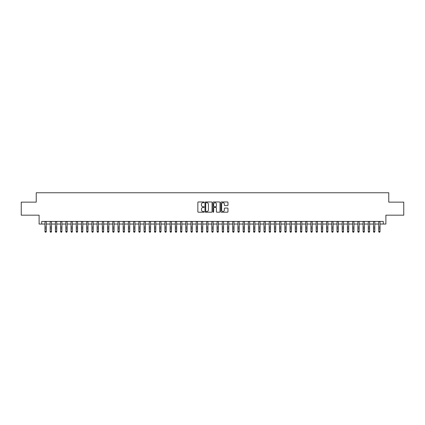 <?xml version="1.0" encoding="UTF-8"?>
<svg xmlns="http://www.w3.org/2000/svg" width="425" height="425" viewBox="0 0 425 425"><rect width="100%" height="100%" fill="white"/><g stroke="black" fill="none" stroke-linecap="round" stroke-linejoin="round"><path stroke-width="0.64" d="M204.154 202.332A0.356 0.356 0 0 0 203.798 201.976L198.358 201.976A0.51 0.51 0 0 0 197.848 202.486L197.848 211.703A0.51 0.51 0 0 0 198.358 212.213L203.798 212.213A0.356 0.356 0 0 0 204.154 211.852A0.356 0.356 0 0 0 203.798 211.496L203.097 211.496A1.636 1.636 0 0 1 201.455 209.86L201.455 209.089A1.636 1.636 0 0 1 203.097 207.453L203.798 207.453A0.356 0.356 0 0 0 204.154 207.092A0.356 0.356 0 0 0 203.798 206.736L203.097 206.736A1.636 1.636 0 0 1 201.455 205.1L201.455 204.329A1.636 1.636 0 0 1 203.097 202.693L203.798 202.693A0.356 0.356 0 0 0 204.154 202.332M227.46 205.583A0.51 0.51 0 0 0 227.97 205.073L227.97 202.486A0.51 0.51 0 0 0 227.46 201.976L221.42 201.976A0.51 0.51 0 0 0 220.91 202.486L220.91 211.703A0.51 0.51 0 0 0 221.42 212.213L227.46 212.213A0.51 0.51 0 0 0 227.97 211.703L227.97 208.579A0.51 0.51 0 0 0 227.46 208.064L224.873 208.064A0.51 0.51 0 0 0 224.363 208.579L224.363 210.125A1.371 1.371 0 0 1 222.992 211.496A1.371 1.371 0 0 1 221.622 210.125L221.622 204.064A1.371 1.371 0 0 1 222.992 202.693A1.371 1.371 0 0 1 224.363 204.064L224.363 205.073A0.51 0.51 0 0 0 224.873 205.583L227.46 205.583M41.719 224.044L41.719 221.436L383.281 221.436L383.281 224.044L385.889 224.044L385.889 215.178L403.75 215.178L403.75 202.141L388.758 202.141L388.758 192.753L36.242 192.753L36.242 202.141L21.25 202.141L21.25 215.178L39.111 215.178L39.111 224.044L44.976 224.044M212.054 202.486A0.51 0.51 0 0 0 211.538 201.976L205.498 201.976A0.51 0.51 0 0 0 204.988 202.486L204.988 211.703A0.51 0.51 0 0 0 205.498 212.213L211.538 212.213A0.51 0.51 0 0 0 212.054 211.703L212.054 202.486M213.462 201.976L219.502 201.976A0.51 0.51 0 0 1 220.012 202.486L220.012 211.703A0.51 0.51 0 0 1 219.502 212.213L216.915 212.213A0.51 0.51 0 0 1 216.405 211.703L216.405 207.963A0.51 0.51 0 0 0 215.889 207.453L214.179 207.453A0.51 0.51 0 0 0 213.663 207.963L213.663 211.852A0.356 0.356 0 0 1 213.308 212.213A0.356 0.356 0 0 1 212.946 211.852L212.946 202.486A0.51 0.51 0 0 1 213.462 201.976M46.282 224.044L50.193 224.044M51.494 224.044L55.404 224.044M56.711 224.044L60.621 224.044M61.922 224.044L65.838 224.044M67.139 224.044L71.049 224.044M72.356 224.044L76.266 224.044M77.568 224.044L81.478 224.044M82.785 224.044L86.695 224.044M87.996 224.044L91.912 224.044M93.213 224.044L97.123 224.044M98.43 224.044L102.34 224.044M103.642 224.044L107.552 224.044M108.858 224.044L112.768 224.044M114.07 224.044L117.985 224.044M119.287 224.044L123.197 224.044M124.504 224.044L128.414 224.044M129.715 224.044L133.625 224.044M134.932 224.044L138.842 224.044M140.144 224.044L144.059 224.044M145.361 224.044L149.271 224.044M150.577 224.044L154.488 224.044M155.789 224.044L159.699 224.044M161.006 224.044L164.916 224.044M166.218 224.044L170.133 224.044M171.434 224.044L175.344 224.044M176.651 224.044L180.561 224.044M181.863 224.044L185.773 224.044M187.08 224.044L190.99 224.044M192.291 224.044L196.207 224.044M197.508 224.044L201.418 224.044M202.725 224.044L206.635 224.044M207.937 224.044L211.847 224.044M213.153 224.044L217.063 224.044M218.365 224.044L222.275 224.044M223.582 224.044L227.492 224.044M228.793 224.044L232.709 224.044M234.01 224.044L237.92 224.044M239.227 224.044L243.137 224.044M244.439 224.044L248.349 224.044M249.656 224.044L253.566 224.044M254.867 224.044L258.783 224.044M260.084 224.044L263.994 224.044M265.301 224.044L269.211 224.044M270.512 224.044L274.422 224.044M275.729 224.044L279.639 224.044M280.941 224.044L284.856 224.044M286.158 224.044L290.068 224.044M291.375 224.044L295.285 224.044M296.586 224.044L300.496 224.044M301.803 224.044L305.713 224.044M307.015 224.044L310.93 224.044M312.232 224.044L316.142 224.044M317.448 224.044L321.358 224.044M322.66 224.044L326.57 224.044M327.877 224.044L331.787 224.044M333.088 224.044L337.004 224.044M338.305 224.044L342.215 224.044M343.522 224.044L347.432 224.044M348.734 224.044L352.644 224.044M353.951 224.044L357.861 224.044M359.162 224.044L363.078 224.044M364.379 224.044L368.289 224.044M369.596 224.044L373.506 224.044M374.808 224.044L378.717 224.044M380.024 224.044L383.281 224.044M206.061 202.693A0.356 0.356 0 0 0 205.705 203.049L205.705 211.14A0.356 0.356 0 0 0 206.061 211.496L206.805 211.496A1.636 1.636 0 0 0 208.441 209.86L208.441 204.329A1.636 1.636 0 0 0 206.805 202.693L206.061 202.693M216.405 204.085A1.371 1.371 0 0 0 215.034 202.72A1.371 1.371 0 0 0 213.663 204.085L213.663 206.226A0.51 0.51 0 0 0 214.179 206.736L215.889 206.736A0.51 0.51 0 0 0 216.405 206.226L216.405 204.085M46.282 221.436L46.282 231.673L45.889 232.247L45.369 232.13L45.889 232.247M44.976 221.436L44.976 231.381L46.282 231.381L45.889 232.13M45.369 232.247L44.976 231.673L45.369 232.13M51.494 221.436L51.494 231.673L51.106 232.247L50.58 232.13L51.106 232.247M50.193 221.436L50.193 231.381L51.494 231.381L51.106 232.13M50.58 232.247L50.193 231.673L50.58 232.13M56.711 221.436L56.711 231.673L56.318 232.247L55.797 232.13L56.318 232.247M55.404 221.436L55.404 231.381L56.711 231.381L56.318 232.13M55.797 232.247L55.404 231.673L55.797 232.13M61.922 221.436L61.922 231.673L61.535 232.247L61.014 232.13L61.535 232.247M60.621 221.436L60.621 231.381L61.922 231.381L61.535 232.13M61.014 232.247L60.621 231.673L61.014 232.13M67.139 221.436L67.139 231.673L66.746 232.247L66.226 232.13L66.746 232.247M65.838 221.436L65.838 231.381L67.139 231.381L66.746 232.13M66.226 232.247L65.838 231.673L66.226 232.13M72.356 221.436L72.356 231.673L71.963 232.247L71.442 232.13L71.963 232.247M71.049 221.436L71.049 231.381L72.356 231.381L71.963 232.13M71.442 232.247L71.049 231.673L71.442 232.13M77.568 221.436L77.568 231.673L77.18 232.247L76.654 232.13L77.18 232.247M76.266 221.436L76.266 231.381L77.568 231.381L77.18 232.13M76.654 232.247L76.266 231.673L76.654 232.13M82.785 221.436L82.785 231.673L82.392 232.247L81.871 232.13L82.392 232.247M81.478 221.436L81.478 231.381L82.785 231.381L82.392 232.13M81.871 232.247L81.478 231.673L81.871 232.13M87.996 221.436L87.996 231.673L87.608 232.247L87.088 232.13L87.608 232.247M86.695 221.436L86.695 231.381L87.996 231.381L87.608 232.13M87.088 232.247L86.695 231.673L87.088 232.13M93.213 221.436L93.213 231.673L92.82 232.247L92.299 232.13L92.82 232.247M91.912 221.436L91.912 231.381L93.213 231.381L92.82 232.13M92.299 232.247L91.912 231.673L92.299 232.13M98.43 221.436L98.43 231.673L98.037 232.247L97.516 232.13L98.037 232.247M97.123 221.436L97.123 231.381L98.43 231.381L98.037 232.13M97.516 232.247L97.123 231.673L97.516 232.13M103.642 221.436L103.642 231.673L103.254 232.247L102.728 232.13L103.254 232.247M102.34 221.436L102.34 231.381L103.642 231.381L103.254 232.13M102.728 232.247L102.34 231.673L102.728 232.13M108.858 221.436L108.858 231.673L108.465 232.247L107.945 232.13L108.465 232.247M107.552 221.436L107.552 231.381L108.858 231.381L108.465 232.13M107.945 232.247L107.552 231.673L107.945 232.13M114.07 221.436L114.07 231.673L113.682 232.247L113.162 232.13L113.682 232.247M112.768 221.436L112.768 231.381L114.07 231.381L113.682 232.13M113.162 232.247L112.768 231.673L113.162 232.13M119.287 221.436L119.287 231.673L118.894 232.247L118.373 232.13L118.894 232.247M117.985 221.436L117.985 231.381L119.287 231.381L118.894 232.13M118.373 232.247L117.985 231.673L118.373 232.13M124.504 221.436L124.504 231.673L124.111 232.247L123.59 232.13L124.111 232.247M123.197 221.436L123.197 231.381L124.504 231.381L124.111 232.13M123.59 232.247L123.197 231.673L123.59 232.13M129.715 221.436L129.715 231.673L129.327 232.247L128.802 232.13L129.327 232.247M128.414 221.436L128.414 231.381L129.715 231.381L129.327 232.13M128.802 232.247L128.414 231.673L128.802 232.13M134.932 221.436L134.932 231.673L134.539 232.247L134.018 232.13L134.539 232.247M133.625 221.436L133.625 231.381L134.932 231.381L134.539 232.13M134.018 232.247L133.625 231.673L134.018 232.13M140.144 221.436L140.144 231.673L139.756 232.247L139.235 232.13L139.756 232.247M138.842 221.436L138.842 231.381L140.144 231.381L139.756 232.13M139.235 232.247L138.842 231.673L139.235 232.13M145.361 221.436L145.361 231.673L144.968 232.247L144.447 232.13L144.968 232.247M144.059 221.436L144.059 231.381L145.361 231.381L144.968 232.13M144.447 232.247L144.059 231.673L144.447 232.13M150.577 221.436L150.577 231.673L150.184 232.247L149.664 232.13L150.184 232.247M149.271 221.436L149.271 231.381L150.577 231.381L150.184 232.13M149.664 232.247L149.271 231.673L149.664 232.13M155.789 221.436L155.789 231.673L155.401 232.247L154.875 232.13L155.401 232.247M154.488 221.436L154.488 231.381L155.789 231.381L155.401 232.13M154.875 232.247L154.488 231.673L154.875 232.13M161.006 221.436L161.006 231.673L160.613 232.247L160.092 232.13L160.613 232.247M159.699 221.436L159.699 231.381L161.006 231.381L160.613 232.13M160.092 232.247L159.699 231.673L160.092 232.13M166.218 221.436L166.218 231.673L165.83 232.247L165.309 232.13L165.83 232.247M164.916 221.436L164.916 231.381L166.218 231.381L165.83 232.13M165.309 232.247L164.916 231.673L165.309 232.13M171.434 221.436L171.434 231.673L171.041 232.247L170.521 232.13L171.041 232.247M170.133 221.436L170.133 231.381L171.434 231.381L171.041 232.13M170.521 232.247L170.133 231.673L170.521 232.13M176.651 221.436L176.651 231.673L176.258 232.247L175.738 232.13L176.258 232.247M175.344 221.436L175.344 231.381L176.651 231.381L176.258 232.13M175.738 232.247L175.344 231.673L175.738 232.13M181.863 221.436L181.863 231.673L181.475 232.247L180.949 232.13L181.475 232.247M180.561 221.436L180.561 231.381L181.863 231.381L181.475 232.13M180.949 232.247L180.561 231.673L180.949 232.13M187.08 221.436L187.08 231.673L186.687 232.247L186.166 232.13L186.687 232.247M185.773 221.436L185.773 231.381L187.08 231.381L186.687 232.13M186.166 232.247L185.773 231.673L186.166 232.13M192.291 221.436L192.291 231.673L191.903 232.247L191.383 232.13L191.903 232.247M190.99 221.436L190.99 231.381L192.291 231.381L191.903 232.13M191.383 232.247L190.99 231.673L191.383 232.13M197.508 221.436L197.508 231.673L197.115 232.247L196.594 232.13L197.115 232.247M196.207 221.436L196.207 231.381L197.508 231.381L197.115 232.13M196.594 232.247L196.207 231.673L196.594 232.13M202.725 221.436L202.725 231.673L202.332 232.247L201.811 232.13L202.332 232.247M201.418 221.436L201.418 231.381L202.725 231.381L202.332 232.13M201.811 232.247L201.418 231.673L201.811 232.13M207.937 221.436L207.937 231.673L207.543 232.247L207.023 232.13L207.543 232.247M206.635 221.436L206.635 231.381L207.937 231.381L207.543 232.13M207.023 232.247L206.635 231.673L207.023 232.13M213.153 221.436L213.153 231.673L212.76 232.247L212.24 232.13L212.76 232.247M211.847 221.436L211.847 231.381L213.153 231.381L212.76 232.13M212.24 232.247L211.847 231.673L212.24 232.13M218.365 221.436L218.365 231.673L217.977 232.247L217.457 232.13L217.977 232.247M217.063 221.436L217.063 231.381L218.365 231.381L217.977 232.13M217.457 232.247L217.063 231.673L217.457 232.13M223.582 221.436L223.582 231.673L223.189 232.247L222.668 232.13L223.189 232.247M222.275 221.436L222.275 231.381L223.582 231.381L223.189 232.13M222.668 232.247L222.275 231.673L222.668 232.13M228.793 221.436L228.793 231.673L228.406 232.247L227.885 232.13L228.406 232.247M227.492 221.436L227.492 231.381L228.793 231.381L228.406 232.13M227.885 232.247L227.492 231.673L227.885 232.13M234.01 221.436L234.01 231.673L233.617 232.247L233.097 232.13L233.617 232.247M232.709 221.436L232.709 231.381L234.01 231.381L233.617 232.13M233.097 232.247L232.709 231.673L233.097 232.13M239.227 221.436L239.227 231.673L238.834 232.247L238.313 232.13L238.834 232.247M237.92 221.436L237.92 231.381L239.227 231.381L238.834 232.13M238.313 232.247L237.92 231.673L238.313 232.13M244.439 221.436L244.439 231.673L244.051 232.247L243.525 232.13L244.051 232.247M243.137 221.436L243.137 231.381L244.439 231.381L244.051 232.13M243.525 232.247L243.137 231.673L243.525 232.13M249.656 221.436L249.656 231.673L249.262 232.247L248.742 232.13L249.262 232.247M248.349 221.436L248.349 231.381L249.656 231.381L249.262 232.13M248.742 232.247L248.349 231.673L248.742 232.13M254.867 221.436L254.867 231.673L254.479 232.247L253.959 232.13L254.479 232.247M253.566 221.436L253.566 231.381L254.867 231.381L254.479 232.13M253.959 232.247L253.566 231.673L253.959 232.13M260.084 221.436L260.084 231.673L259.691 232.247L259.17 232.13L259.691 232.247M258.783 221.436L258.783 231.381L260.084 231.381L259.691 232.13M259.17 232.247L258.783 231.673L259.17 232.13M265.301 221.436L265.301 231.673L264.908 232.247L264.387 232.13L264.908 232.247M263.994 221.436L263.994 231.381L265.301 231.381L264.908 232.13M264.387 232.247L263.994 231.673L264.387 232.13M270.512 221.436L270.512 231.673L270.125 232.247L269.599 232.13L270.125 232.247M269.211 221.436L269.211 231.381L270.512 231.381L270.125 232.13M269.599 232.247L269.211 231.673L269.599 232.13M275.729 221.436L275.729 231.673L275.336 232.247L274.816 232.13L275.336 232.247M274.422 221.436L274.422 231.381L275.729 231.381L275.336 232.13M274.816 232.247L274.422 231.673L274.816 232.13M280.941 221.436L280.941 231.673L280.553 232.247L280.033 232.13L280.553 232.247M279.639 221.436L279.639 231.381L280.941 231.381L280.553 232.13M280.033 232.247L279.639 231.673L280.033 232.13M286.158 221.436L286.158 231.673L285.765 232.247L285.244 232.13L285.765 232.247M284.856 221.436L284.856 231.381L286.158 231.381L285.765 232.13M285.244 232.247L284.856 231.673L285.244 232.13M291.375 221.436L291.375 231.673L290.982 232.247L290.461 232.13L290.982 232.247M290.068 221.436L290.068 231.381L291.375 231.381L290.982 232.13M290.461 232.247L290.068 231.673L290.461 232.13M296.586 221.436L296.586 231.673L296.198 232.247L295.672 232.13L296.198 232.247M295.285 221.436L295.285 231.381L296.586 231.381L296.198 232.13M295.672 232.247L295.285 231.673L295.672 232.13M301.803 221.436L301.803 231.673L301.41 232.247L300.889 232.13L301.41 232.247M300.496 221.436L300.496 231.381L301.803 231.381L301.41 232.13M300.889 232.247L300.496 231.673L300.889 232.13M307.015 221.436L307.015 231.673L306.627 232.247L306.106 232.13L306.627 232.247M305.713 221.436L305.713 231.381L307.015 231.381L306.627 232.13M306.106 232.247L305.713 231.673L306.106 232.13M312.232 221.436L312.232 231.673L311.838 232.247L311.318 232.13L311.838 232.247M310.93 221.436L310.93 231.381L312.232 231.381L311.838 232.13M311.318 232.247L310.93 231.673L311.318 232.13M317.448 221.436L317.448 231.673L317.055 232.247L316.535 232.13L317.055 232.247M316.142 221.436L316.142 231.381L317.448 231.381L317.055 232.13M316.535 232.247L316.142 231.673L316.535 232.13M322.66 221.436L322.66 231.673L322.272 232.247L321.746 232.13L322.272 232.247M321.358 221.436L321.358 231.381L322.66 231.381L322.272 232.13M321.746 232.247L321.358 231.673L321.746 232.13M327.877 221.436L327.877 231.673L327.484 232.247L326.963 232.13L327.484 232.247M326.57 221.436L326.57 231.381L327.877 231.381L327.484 232.13M326.963 232.247L326.57 231.673L326.963 232.13M333.088 221.436L333.088 231.673L332.701 232.247L332.18 232.13L332.701 232.247M331.787 221.436L331.787 231.381L333.088 231.381L332.701 232.13M332.18 232.247L331.787 231.673L332.18 232.13M338.305 221.436L338.305 231.673L337.912 232.247L337.392 232.13L337.912 232.247M337.004 221.436L337.004 231.381L338.305 231.381L337.912 232.13M337.392 232.247L337.004 231.673L337.392 232.13M343.522 221.436L343.522 231.673L343.129 232.247L342.608 232.13L343.129 232.247M342.215 221.436L342.215 231.381L343.522 231.381L343.129 232.13M342.608 232.247L342.215 231.673L342.608 232.13M348.734 221.436L348.734 231.673L348.346 232.247L347.82 232.13L348.346 232.247M347.432 221.436L347.432 231.381L348.734 231.381L348.346 232.13M347.82 232.247L347.432 231.673L347.82 232.13M353.951 221.436L353.951 231.673L353.558 232.247L353.037 232.13L353.558 232.247M352.644 221.436L352.644 231.381L353.951 231.381L353.558 232.13M353.037 232.247L352.644 231.673L353.037 232.13M359.162 221.436L359.162 231.673L358.774 232.247L358.254 232.13L358.774 232.247M357.861 221.436L357.861 231.381L359.162 231.381L358.774 232.13M358.254 232.247L357.861 231.673L358.254 232.13M364.379 221.436L364.379 231.673L363.986 232.247L363.465 232.13L363.986 232.247M363.078 221.436L363.078 231.381L364.379 231.381L363.986 232.13M363.465 232.247L363.078 231.673L363.465 232.13M369.596 221.436L369.596 231.673L369.203 232.247L368.682 232.13L369.203 232.247M368.289 221.436L368.289 231.381L369.596 231.381L369.203 232.13M368.682 232.247L368.289 231.673L368.682 232.13M374.808 221.436L374.808 231.673L374.42 232.247L373.894 232.13L374.42 232.247M373.506 221.436L373.506 231.381L374.808 231.381L374.42 232.13M373.894 232.247L373.506 231.673L373.894 232.13M380.024 221.436L380.024 231.673L379.631 232.247L379.111 232.13L379.631 232.247M378.717 221.436L378.717 231.381L380.024 231.381L379.631 232.13M379.111 232.247L378.717 231.673L379.111 232.13M46.282 227.109L44.976 227.109M46.282 228.9L44.976 228.9M46.282 221.606L44.976 221.606M51.494 227.109L50.193 227.109M51.494 228.9L50.193 228.9M51.494 221.606L50.193 221.606M56.711 227.109L55.404 227.109M56.711 228.9L55.404 228.9M56.711 221.606L55.404 221.606M61.922 227.109L60.621 227.109M61.922 228.9L60.621 228.9M61.922 221.606L60.621 221.606M67.139 227.109L65.838 227.109M67.139 228.9L65.838 228.9M67.139 221.606L65.838 221.606M72.356 227.109L71.049 227.109M72.356 228.9L71.049 228.9M72.356 221.606L71.049 221.606M77.568 227.109L76.266 227.109M77.568 228.9L76.266 228.9M77.568 221.606L76.266 221.606M82.785 227.109L81.478 227.109M82.785 228.9L81.478 228.9M82.785 221.606L81.478 221.606M87.996 227.109L86.695 227.109M87.996 228.9L86.695 228.9M87.996 221.606L86.695 221.606M93.213 227.109L91.912 227.109M93.213 228.9L91.912 228.9M93.213 221.606L91.912 221.606M98.43 227.109L97.123 227.109M98.43 228.9L97.123 228.9M98.43 221.606L97.123 221.606M103.642 227.109L102.34 227.109M103.642 228.9L102.34 228.9M103.642 221.606L102.34 221.606M108.858 227.109L107.552 227.109M108.858 228.9L107.552 228.9M108.858 221.606L107.552 221.606M114.07 227.109L112.768 227.109M114.07 228.9L112.768 228.9M114.07 221.606L112.768 221.606M119.287 227.109L117.985 227.109M119.287 228.9L117.985 228.9M119.287 221.606L117.985 221.606M124.504 227.109L123.197 227.109M124.504 228.9L123.197 228.9M124.504 221.606L123.197 221.606M129.715 227.109L128.414 227.109M129.715 228.9L128.414 228.9M129.715 221.606L128.414 221.606M134.932 227.109L133.625 227.109M134.932 228.9L133.625 228.9M134.932 221.606L133.625 221.606M140.144 227.109L138.842 227.109M140.144 228.9L138.842 228.9M140.144 221.606L138.842 221.606M145.361 227.109L144.059 227.109M145.361 228.9L144.059 228.9M145.361 221.606L144.059 221.606M150.577 227.109L149.271 227.109M150.577 228.9L149.271 228.9M150.577 221.606L149.271 221.606M155.789 227.109L154.488 227.109M155.789 228.9L154.488 228.9M155.789 221.606L154.488 221.606M161.006 227.109L159.699 227.109M161.006 228.9L159.699 228.9M161.006 221.606L159.699 221.606M166.218 227.109L164.916 227.109M166.218 228.9L164.916 228.9M166.218 221.606L164.916 221.606M171.434 227.109L170.133 227.109M171.434 228.9L170.133 228.9M171.434 221.606L170.133 221.606M176.651 227.109L175.344 227.109M176.651 228.9L175.344 228.9M176.651 221.606L175.344 221.606M181.863 227.109L180.561 227.109M181.863 228.9L180.561 228.9M181.863 221.606L180.561 221.606M187.08 227.109L185.773 227.109M187.08 228.9L185.773 228.9M187.08 221.606L185.773 221.606M192.291 227.109L190.99 227.109M192.291 228.9L190.99 228.9M192.291 221.606L190.99 221.606M197.508 227.109L196.207 227.109M197.508 228.9L196.207 228.9M197.508 221.606L196.207 221.606M202.725 227.109L201.418 227.109M202.725 228.9L201.418 228.9M202.725 221.606L201.418 221.606M207.937 227.109L206.635 227.109M207.937 228.9L206.635 228.9M207.937 221.606L206.635 221.606M213.153 227.109L211.847 227.109M213.153 228.9L211.847 228.9M213.153 221.606L211.847 221.606M218.365 227.109L217.063 227.109M218.365 228.9L217.063 228.9M218.365 221.606L217.063 221.606M223.582 227.109L222.275 227.109M223.582 228.9L222.275 228.9M223.582 221.606L222.275 221.606M228.793 227.109L227.492 227.109M228.793 228.9L227.492 228.9M228.793 221.606L227.492 221.606M234.01 227.109L232.709 227.109M234.01 228.9L232.709 228.9M234.01 221.606L232.709 221.606M239.227 227.109L237.92 227.109M239.227 228.9L237.92 228.9M239.227 221.606L237.92 221.606M244.439 227.109L243.137 227.109M244.439 228.9L243.137 228.9M244.439 221.606L243.137 221.606M249.656 227.109L248.349 227.109M249.656 228.9L248.349 228.9M249.656 221.606L248.349 221.606M254.867 227.109L253.566 227.109M254.867 228.9L253.566 228.9M254.867 221.606L253.566 221.606M260.084 227.109L258.783 227.109M260.084 228.9L258.783 228.9M260.084 221.606L258.783 221.606M265.301 227.109L263.994 227.109M265.301 228.9L263.994 228.9M265.301 221.606L263.994 221.606M270.512 227.109L269.211 227.109M270.512 228.9L269.211 228.9M270.512 221.606L269.211 221.606M275.729 227.109L274.422 227.109M275.729 228.9L274.422 228.9M275.729 221.606L274.422 221.606M280.941 227.109L279.639 227.109M280.941 228.9L279.639 228.9M280.941 221.606L279.639 221.606M286.158 227.109L284.856 227.109M286.158 228.9L284.856 228.9M286.158 221.606L284.856 221.606M291.375 227.109L290.068 227.109M291.375 228.9L290.068 228.9M291.375 221.606L290.068 221.606M296.586 227.109L295.285 227.109M296.586 228.9L295.285 228.9M296.586 221.606L295.285 221.606M301.803 227.109L300.496 227.109M301.803 228.9L300.496 228.9M301.803 221.606L300.496 221.606M307.015 227.109L305.713 227.109M307.015 228.9L305.713 228.9M307.015 221.606L305.713 221.606M312.232 227.109L310.93 227.109M312.232 228.9L310.93 228.9M312.232 221.606L310.93 221.606M317.448 227.109L316.142 227.109M317.448 228.9L316.142 228.9M317.448 221.606L316.142 221.606M322.66 227.109L321.358 227.109M322.66 228.9L321.358 228.9M322.66 221.606L321.358 221.606M327.877 227.109L326.57 227.109M327.877 228.9L326.57 228.9M327.877 221.606L326.57 221.606M333.088 227.109L331.787 227.109M333.088 228.9L331.787 228.9M333.088 221.606L331.787 221.606M338.305 227.109L337.004 227.109M338.305 228.9L337.004 228.9M338.305 221.606L337.004 221.606M343.522 227.109L342.215 227.109M343.522 228.9L342.215 228.9M343.522 221.606L342.215 221.606M348.734 227.109L347.432 227.109M348.734 228.9L347.432 228.9M348.734 221.606L347.432 221.606M353.951 227.109L352.644 227.109M353.951 228.9L352.644 228.9M353.951 221.606L352.644 221.606M359.162 227.109L357.861 227.109M359.162 228.9L357.861 228.9M359.162 221.606L357.861 221.606M364.379 227.109L363.078 227.109M364.379 228.9L363.078 228.9M364.379 221.606L363.078 221.606M369.596 227.109L368.289 227.109M369.596 228.9L368.289 228.9M369.596 221.606L368.289 221.606M374.808 227.109L373.506 227.109M374.808 228.9L373.506 228.9M374.808 221.606L373.506 221.606M380.024 227.109L378.717 227.109M380.024 228.9L378.717 228.9M380.024 221.606L378.717 221.606"/></g></svg>
